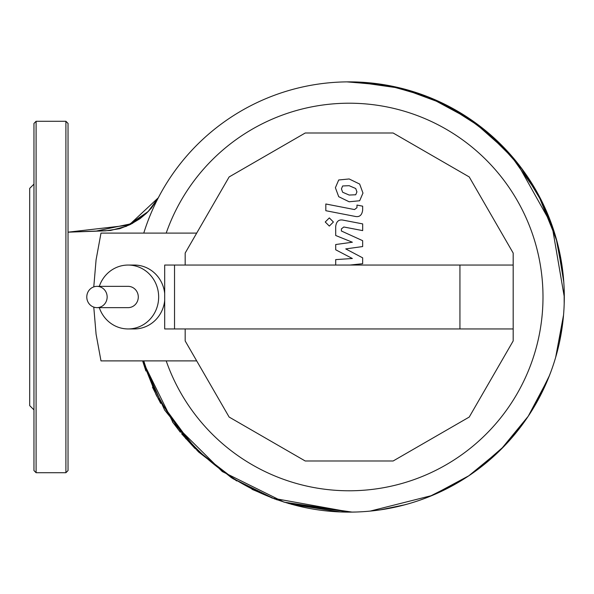<?xml version="1.0" encoding="UTF-8"?>
<svg xmlns="http://www.w3.org/2000/svg" width="594" height="594" viewBox="0 0 594 594"><rect width="100%" height="100%" fill="white"/><g stroke="black" fill="none" stroke-linecap="round" stroke-linejoin="round"><path stroke-width="0.89" d="M342.634 185.974L341.446 188.899L342.634 192.233L349.153 195.047L355.724 194.773L356.92 191.899L355.724 188.513L349.153 185.684L342.634 185.974M338.706 196.688L349.153 201.774L359.66 200.757L362.971 193.08L359.66 184.058L349.153 178.965L338.706 179.982L335.395 187.719L338.706 196.688M325.824 210.707L354.952 216.372C359.437 217.389 362.006 215.266 362.659 210.009L362.659 206.177L356.972 205.071L356.972 207.655L354.536 209.563L325.824 203.987L325.824 210.707M333.405 222L329.328 217.916L325.245 222L329.328 226.076L333.405 222M349.918 265.05L362.659 263.706L362.659 257.833L345.738 248.908L362.659 246.555L362.659 240.681L341.387 230.999L341.387 228.905L343.815 226.99L362.674 230.613L362.674 223.893L343.369 220.188C338.877 219.193 336.315 221.324 335.684 226.589L335.707 235.499L352.361 242.226L335.707 244.528L335.707 249.784L352.361 258.501L335.707 259.608L335.707 265.05M99.302 286.353A31.95 30.554 90 0 1 128.104 265.05L134.333 265.05A31.95 30.554 90 0 1 164.694 293.466L164.694 265.05L174.532 265.05L174.532 328.95L513.179 328.95L513.179 340.941L469.238 417.055L393.124 460.996L305.234 460.996L229.128 417.055L185.18 340.941L185.18 328.95M128.104 265.05A31.95 30.554 90 0 1 158.657 297A31.95 30.554 90 0 1 128.104 328.95L134.333 328.95A31.95 30.554 90 0 0 164.694 300.534L164.694 293.466M164.694 300.534L164.694 328.95L174.532 328.95M185.18 265.05L185.18 253.051L229.128 176.945L305.234 132.997L393.124 132.997L469.238 176.945L513.179 253.051L513.179 265.05L459.934 265.05L459.934 328.95M459.934 265.05L174.532 265.05M513.179 265.05L513.179 328.95M128.104 328.95A31.95 30.554 90 0 1 99.302 307.647M196.703 233.1L100.995 233.1L96.08 259.823L93.778 286.887M93.778 307.113L96.08 334.177L100.995 360.892L196.703 360.892M96.971 307.647L128.104 307.647A10.647 10.187 90 0 0 138.291 297A10.647 10.187 90 0 0 128.104 286.353L96.971 286.353A10.647 10.187 -90 0 0 86.783 297A10.647 10.187 -90 0 0 96.971 307.647A10.647 10.187 -90 0 0 107.15 297A10.647 10.187 -90 0 0 96.971 286.353M143.77 233.1A215.117 215.117 0 0 1 564.3 297A215.117 215.117 0 0 1 143.77 360.892M166.201 233.1A193.822 193.822 0 0 1 542.998 297A193.822 193.822 0 0 1 166.201 360.892M350.17 512.117L272.238 498.099L233.011 478.719L198.463 451.878L164.605 410.023L142.612 360.892L173.21 422.921L222.297 471.569L284.058 502.16L352.138 512.095M381.541 509.667L402.539 505.397M428.831 496.829L441.891 491.112M475.66 471.005L503.422 446.948M516.156 432.625L523.529 423.002M532.877 408.947L549.398 375.675M559.362 342.827L562.563 324.287M516.372 161.635L551.967 225.2L564.3 297L564.166 289.427M563.439 277.806L556.17 238.417L541.713 201.039L520.559 166.981L493.458 137.437L461.367 113.447L425.415 95.842L386.872 85.209L347.067 81.89M158.323 197.765L128.965 225.156L68.035 232.172L110.432 230.502L126.433 226.277L148.114 211.613L158.36 197.683M36.093 472.713L36.093 121.287L65.904 121.287L68.035 123.411L68.035 470.582L65.904 472.713L36.093 472.713L33.962 470.582L33.962 371.955M33.962 222.037L33.962 470.582M33.962 184.118L29.7 188.372L29.7 405.62L33.962 409.882M36.093 121.287L33.962 123.411L33.962 297M65.904 121.287L65.904 472.713M563.179 318.941L560.521 337.125M548.314 378.378L533.702 407.581M524.896 421.094L511.382 438.298M504.224 446.116L475.096 471.413M444.735 489.731L430.524 496.146M405.049 504.737L380.606 509.808M564.189 303.89L564.122 288.32M563.773 281.957L557.165 242.048L543.198 204.076L522.364 169.394L495.411 139.219L463.283 114.635L427.123 96.495L388.201 85.447L347.898 81.883M159.489 195.545L158.501 197.423M158.316 197.765L148.53 211.182L132.269 223.515L95.627 231.2L68.035 232.172L105.702 230.821L119.736 228.697L130.376 224.48L139.924 218.733L146.317 213.38L151.522 207.945L158.301 197.809M356.623 82.009L402.012 88.469L445.003 104.395L483.635 129.076L516.164 161.382M348.173 81.883L389.426 85.677L429.187 97.312L472.468 120.708L509.296 153.334L537.986 193.896L556.6 239.954L563.246 275.705M157.507 199.213L155.606 202.376M563.535 315.072L555.665 357.343M550.831 371.911L548.307 378.385L528.2 416.283L500.972 449.428L468.822 475.779L432.202 495.455L370.292 511.078M355.531 512.021L350.014 512.117L288.699 503.549M274.666 498.997L231.519 477.784L194.112 447.594L158.242 398.93M156.096 394.795L142.612 360.892L145.909 370.99M390.986 508.019L389.36 508.33M186.004 438.914L156.868 396.309M156.504 395.597L142.612 360.892M152.45 387.184L160.677 403.363M172.379 421.762L180.338 432.224M181.66 433.835L194.981 448.47M196.956 450.423L236.627 480.932M251.982 489.315L277.235 499.91M291.491 504.336L340.102 511.924M378.608 510.098L384.296 509.229M398.299 506.437L407.373 504.098M429.098 496.718L462.407 479.907M537.934 400.185L543.918 388.387M549.309 375.898L549.487 375.445M559.385 342.731L560.855 335.328"/></g></svg>
